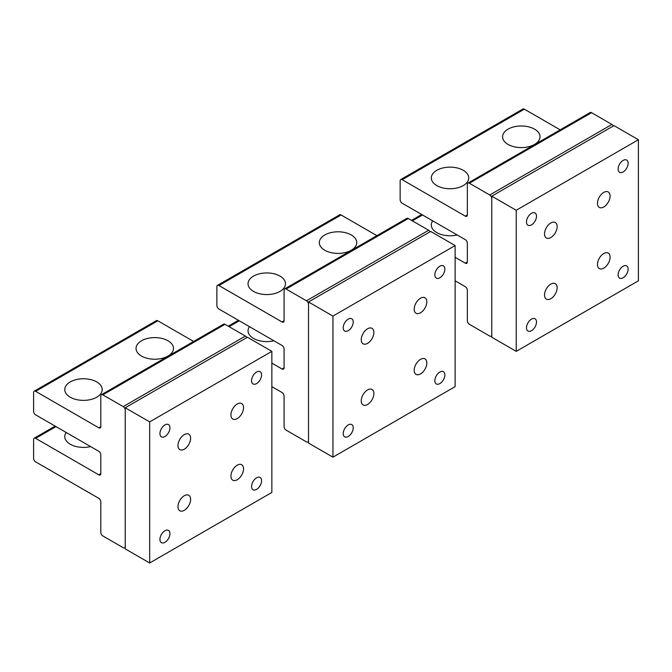 <?xml version="1.0" encoding="UTF-8"?>
<svg xmlns="http://www.w3.org/2000/svg" width="672" height="672" viewBox="0 0 672 672"><rect width="100%" height="100%" fill="white"/><g stroke="black" fill="none" stroke-linecap="round" stroke-linejoin="round"><path stroke-width="1.01" d="M556.374 284.701A8.929 5.158 120 0 0 555.299 283.668A8.929 5.158 120 0 0 547.05 287.742A8.929 5.158 120 0 0 545.294 298.091A8.929 5.158 120 0 0 546.37 299.124A8.929 5.158 120 0 0 554.618 295.05A8.929 5.158 120 0 0 556.374 284.701M516.222 210.269L516.222 351.355L491.778 337.252L491.778 196.165L516.222 210.269L638.4 139.734L613.964 125.622L491.778 196.165M627.522 160.877A7.081 4.091 120 0 0 626.665 160.054A7.081 4.091 120 0 0 620.13 163.288A7.081 4.091 120 0 0 618.736 171.494A7.081 4.091 120 0 0 619.584 172.318A7.081 4.091 120 0 0 626.128 169.075A7.081 4.091 120 0 0 627.522 160.877M627.522 266.692A7.081 4.091 120 0 0 626.665 265.868A7.081 4.091 120 0 0 620.13 269.102A7.081 4.091 120 0 0 618.736 277.309A7.081 4.091 120 0 0 619.584 278.132A7.081 4.091 120 0 0 626.128 274.89A7.081 4.091 120 0 0 627.522 266.692M535.886 213.78A7.081 4.091 120 0 0 535.03 212.957A7.081 4.091 120 0 0 528.494 216.191A7.081 4.091 120 0 0 527.1 224.398A7.081 4.091 120 0 0 527.948 225.221A7.081 4.091 120 0 0 534.492 221.987A7.081 4.091 120 0 0 535.886 213.78M527.1 330.212A7.081 4.091 120 0 0 527.948 331.036A7.081 4.091 120 0 0 534.492 327.802A7.081 4.091 120 0 0 535.886 319.595A7.081 4.091 120 0 0 535.03 318.772A7.081 4.091 120 0 0 528.494 322.006A7.081 4.091 120 0 0 527.1 330.212M516.222 351.355L638.4 280.812L638.4 139.734M598.24 267.523A8.929 5.158 -60 0 1 599.995 257.174A8.929 5.158 -60 0 1 608.244 253.1A8.929 5.158 -60 0 1 609.319 254.134A8.929 5.158 -60 0 1 607.564 264.482A8.929 5.158 -60 0 1 599.315 268.556A8.929 5.158 -60 0 1 598.24 267.523M545.294 236.956A8.929 5.158 -60 0 1 547.05 226.607A8.929 5.158 -60 0 1 555.299 222.524A8.929 5.158 -60 0 1 556.374 223.566A8.929 5.158 -60 0 1 554.618 233.906A8.929 5.158 -60 0 1 546.37 237.989A8.929 5.158 -60 0 1 545.294 236.956M598.24 206.388A8.929 5.158 -60 0 1 599.995 196.039A8.929 5.158 -60 0 1 608.244 191.957A8.929 5.158 -60 0 1 609.319 192.998A8.929 5.158 -60 0 1 607.564 203.339A8.929 5.158 -60 0 1 599.315 207.421A8.929 5.158 -60 0 1 598.24 206.388M373.103 390.516A8.929 5.158 120 0 0 372.028 389.474A8.929 5.158 120 0 0 363.779 393.557A8.929 5.158 120 0 0 362.023 403.897A8.929 5.158 120 0 0 363.098 404.939A8.929 5.158 120 0 0 371.347 400.856A8.929 5.158 120 0 0 373.103 390.516M332.942 316.084L332.942 457.17L308.507 443.058L308.507 301.972L332.942 316.084L455.129 245.54L430.693 231.437L308.507 301.972M444.251 266.692A7.081 4.091 120 0 0 443.394 265.86A7.081 4.091 120 0 0 436.85 269.102A7.081 4.091 120 0 0 435.464 277.301A7.081 4.091 120 0 0 436.313 278.124A7.081 4.091 120 0 0 442.856 274.89A7.081 4.091 120 0 0 444.251 266.692M444.251 372.498A7.081 4.091 120 0 0 443.394 371.675A7.081 4.091 120 0 0 436.85 374.917A7.081 4.091 120 0 0 435.464 383.116A7.081 4.091 120 0 0 436.313 383.939A7.081 4.091 120 0 0 442.856 380.705A7.081 4.091 120 0 0 444.251 372.498M352.615 319.595A7.081 4.091 120 0 0 351.758 318.772A7.081 4.091 120 0 0 345.215 322.006A7.081 4.091 120 0 0 343.829 330.212A7.081 4.091 120 0 0 344.677 331.036A7.081 4.091 120 0 0 351.221 327.793A7.081 4.091 120 0 0 352.615 319.595M343.829 436.019A7.081 4.091 120 0 0 344.677 436.842A7.081 4.091 120 0 0 351.221 433.608A7.081 4.091 120 0 0 352.615 425.41A7.081 4.091 120 0 0 351.758 424.586A7.081 4.091 120 0 0 345.215 427.82A7.081 4.091 120 0 0 343.829 436.019M332.942 457.17L455.129 386.627L455.129 245.54M414.968 373.33A8.929 5.158 -60 0 1 416.724 362.989A8.929 5.158 -60 0 1 424.973 358.907A8.929 5.158 -60 0 1 426.048 359.948A8.929 5.158 -60 0 1 424.292 370.289A8.929 5.158 -60 0 1 416.044 374.371A8.929 5.158 -60 0 1 414.968 373.33M362.023 342.762A8.929 5.158 -60 0 1 363.779 332.422A8.929 5.158 -60 0 1 372.028 328.339A8.929 5.158 -60 0 1 373.103 329.381A8.929 5.158 -60 0 1 371.347 339.721A8.929 5.158 -60 0 1 363.098 343.804A8.929 5.158 -60 0 1 362.023 342.762M414.968 312.194A8.929 5.158 -60 0 1 416.724 301.854A8.929 5.158 -60 0 1 424.973 297.772A8.929 5.158 -60 0 1 426.048 298.813A8.929 5.158 -60 0 1 424.292 309.154A8.929 5.158 -60 0 1 416.044 313.236A8.929 5.158 -60 0 1 414.968 312.194M189.832 496.322A8.929 5.158 120 0 0 188.756 495.289A8.929 5.158 120 0 0 180.508 499.372A8.929 5.158 120 0 0 178.752 509.712A8.929 5.158 120 0 0 179.827 510.754A8.929 5.158 120 0 0 188.076 506.671A8.929 5.158 120 0 0 189.832 496.322M149.671 421.898L149.671 562.976L125.236 548.873L125.236 407.786L149.671 421.898L271.858 351.355L247.422 337.243L125.236 407.786M260.971 372.498A7.081 4.091 120 0 0 260.123 371.675A7.081 4.091 120 0 0 253.579 374.909A7.081 4.091 120 0 0 252.185 383.116A7.081 4.091 120 0 0 253.042 383.939A7.081 4.091 120 0 0 259.585 380.705A7.081 4.091 120 0 0 260.971 372.498M260.971 478.313A7.081 4.091 120 0 0 260.123 477.49A7.081 4.091 120 0 0 253.579 480.724A7.081 4.091 120 0 0 252.185 488.93A7.081 4.091 120 0 0 253.042 489.754A7.081 4.091 120 0 0 259.585 486.511A7.081 4.091 120 0 0 260.971 478.313M169.336 425.401A7.081 4.091 120 0 0 168.487 424.578A7.081 4.091 120 0 0 161.944 427.82A7.081 4.091 120 0 0 160.549 436.019A7.081 4.091 120 0 0 161.406 436.842A7.081 4.091 120 0 0 167.95 433.608A7.081 4.091 120 0 0 169.336 425.401M160.549 541.834A7.081 4.091 120 0 0 161.406 542.657A7.081 4.091 120 0 0 167.95 539.423A7.081 4.091 120 0 0 169.336 531.216A7.081 4.091 120 0 0 168.487 530.393A7.081 4.091 120 0 0 161.944 533.627A7.081 4.091 120 0 0 160.549 541.834M149.671 562.976L271.858 492.442L271.858 351.355M231.697 479.144A8.929 5.158 -60 0 1 233.453 468.804A8.929 5.158 -60 0 1 241.702 464.722A8.929 5.158 -60 0 1 242.777 465.755A8.929 5.158 -60 0 1 241.021 476.104A8.929 5.158 -60 0 1 232.772 480.186A8.929 5.158 -60 0 1 231.697 479.144M178.752 448.577A8.929 5.158 -60 0 1 180.508 438.228A8.929 5.158 -60 0 1 188.756 434.154A8.929 5.158 -60 0 1 189.832 435.187A8.929 5.158 -60 0 1 188.076 445.536A8.929 5.158 -60 0 1 179.827 449.61A8.929 5.158 -60 0 1 178.752 448.577M231.697 418.009A8.929 5.158 -60 0 1 233.453 407.66A8.929 5.158 -60 0 1 241.702 403.586A8.929 5.158 -60 0 1 242.777 404.62A8.929 5.158 -60 0 1 241.021 414.968A8.929 5.158 -60 0 1 232.772 419.042A8.929 5.158 -60 0 1 231.697 418.009M284.726 280.711A18.715 10.811 180 0 1 285.482 283.752A18.715 10.811 180 0 1 269.422 294.454A18.715 10.811 180 0 1 248.8 286.793A18.715 10.811 0 0 1 248.044 283.752A18.715 10.811 0 0 1 264.104 273.059A18.715 10.811 0 0 1 284.726 280.711M284.071 367.811A2.881 1.663 60 0 1 283.475 369.13A2.881 1.663 60 0 1 282.038 368.987L284.071 367.811L284.071 349.003A2.881 1.663 60 0 0 282.038 345.475L218.912 309.028A2.881 1.663 60 0 1 216.871 305.5L216.871 286.692A2.881 1.663 60 0 1 217.468 285.373A2.881 1.663 60 0 1 218.912 285.516L282.038 321.964L284.071 320.788L284.071 290.22A2.881 1.663 60 0 1 284.668 288.901A2.881 1.663 60 0 1 286.112 289.044L306.474 300.796A2.881 1.663 60 0 1 308.507 304.324L308.507 440.706A2.881 1.663 60 0 1 307.91 442.025A2.881 1.663 60 0 1 306.474 441.882L286.112 430.13A2.881 1.663 60 0 1 284.071 426.602L284.071 396.035A2.881 1.663 60 0 0 282.038 392.507L271.858 386.627M217.468 285.373L339.654 214.83A2.881 1.663 60 0 1 341.09 214.973L376.9 235.654M356 239.56A18.715 10.811 0 0 0 335.378 231.907A18.715 10.811 0 0 0 319.318 242.6A18.715 10.811 0 0 0 320.074 245.65A18.715 10.811 0 0 0 340.696 253.302A18.715 10.811 0 0 0 356.756 242.6A18.715 10.811 0 0 0 356 239.56M284.071 320.788A2.881 1.663 60 0 1 283.475 322.106A2.881 1.663 60 0 1 282.038 321.964M271.858 363.115L282.038 368.987M273.89 340.771A18.715 10.811 180 0 1 248.8 333.824A18.715 10.811 180 0 1 248.044 330.784A18.715 10.811 180 0 1 249.455 326.668M284.668 288.901L406.854 218.358A2.881 1.663 60 0 1 408.29 218.501L428.652 230.261A2.881 1.663 60 0 1 430.097 231.781M467.998 174.896A18.715 10.811 180 0 1 468.754 177.937A18.715 10.811 180 0 1 452.701 188.639A18.715 10.811 180 0 1 432.071 180.986A18.715 10.811 0 0 1 431.315 177.937A18.715 10.811 0 0 1 447.376 167.244A18.715 10.811 0 0 1 467.998 174.896M467.342 262.004A2.881 1.663 60 0 1 466.746 263.323A2.881 1.663 60 0 1 465.31 263.18L467.342 262.004L467.342 243.188A2.881 1.663 60 0 0 465.31 239.669L402.184 203.221A2.881 1.663 60 0 1 400.142 199.693L400.142 180.877A2.881 1.663 60 0 1 400.739 179.558A2.881 1.663 60 0 1 402.184 179.701L465.31 216.149L467.342 214.973L467.342 184.405A2.881 1.663 60 0 1 467.939 183.086A2.881 1.663 60 0 1 469.384 183.229L489.745 194.989A2.881 1.663 60 0 1 491.778 198.517L491.778 334.9A2.881 1.663 60 0 1 491.182 336.218A2.881 1.663 60 0 1 489.745 336.076L469.384 324.316A2.881 1.663 60 0 1 467.342 320.788L467.342 290.22A2.881 1.663 60 0 0 465.31 286.692L455.129 280.812M400.739 179.558L522.925 109.024A2.881 1.663 60 0 1 524.362 109.166L560.171 129.839M539.272 133.753A18.715 10.811 0 0 0 518.65 126.092A18.715 10.811 0 0 0 502.589 136.794A18.715 10.811 0 0 0 503.345 139.835A18.715 10.811 0 0 0 523.975 147.487A18.715 10.811 0 0 0 540.028 136.794A18.715 10.811 0 0 0 539.272 133.753M467.342 214.973A2.881 1.663 60 0 1 466.746 216.292A2.881 1.663 60 0 1 465.31 216.149M455.129 257.3L465.31 263.18M457.162 234.965A18.715 10.811 180 0 1 432.071 228.01A18.715 10.811 180 0 1 431.315 224.969A18.715 10.811 180 0 1 432.726 220.853M467.939 183.086L590.125 112.552A2.881 1.663 60 0 1 591.562 112.686L611.923 124.446A2.881 1.663 60 0 1 613.368 125.966M101.455 386.518A18.715 10.811 180 0 1 102.211 389.567A18.715 10.811 180 0 1 86.15 400.26A18.715 10.811 180 0 1 65.528 392.608A18.715 10.811 0 0 1 64.772 389.567A18.715 10.811 0 0 1 80.825 378.865A18.715 10.811 0 0 1 101.455 386.518M98.767 451.29L35.633 414.842A2.881 1.663 60 0 1 33.6 411.314L33.6 392.507A2.881 1.663 60 0 1 34.196 391.188A2.881 1.663 60 0 1 35.633 391.331L98.767 427.77L100.8 426.602L100.8 396.026A2.881 1.663 60 0 1 101.396 394.708A2.881 1.663 60 0 1 102.833 394.85L123.203 406.61A2.881 1.663 60 0 1 125.236 410.138L125.236 546.521A2.881 1.663 60 0 1 124.639 547.84A2.881 1.663 60 0 1 123.203 547.697L102.833 535.937A2.881 1.663 60 0 1 100.8 532.409L100.8 501.841A2.881 1.663 60 0 0 98.767 498.313L35.633 461.866A2.881 1.663 60 0 1 33.6 458.346L33.6 439.53A2.881 1.663 60 0 1 34.196 438.211A2.881 1.663 60 0 1 35.633 438.354L98.767 474.802L100.8 473.626L100.8 454.818A2.881 1.663 60 0 0 98.767 451.29M34.196 391.188L156.374 320.645A2.881 1.663 60 0 1 157.819 320.788L193.628 341.46M172.729 345.374A18.715 10.811 0 0 0 152.099 337.714A18.715 10.811 0 0 0 136.046 348.415A18.715 10.811 0 0 0 136.802 351.456A18.715 10.811 0 0 0 157.424 359.117A18.715 10.811 0 0 0 173.485 348.415A18.715 10.811 0 0 0 172.729 345.374M100.8 426.594A2.881 1.663 60 0 1 100.204 427.913A2.881 1.663 60 0 1 98.767 427.77M100.8 473.626A2.881 1.663 60 0 1 100.204 474.944A2.881 1.663 60 0 1 98.767 474.802M90.619 446.586A18.715 10.811 180 0 1 65.528 439.631A18.715 10.811 180 0 1 64.772 436.59A18.715 10.811 180 0 1 66.184 432.474M101.396 394.708L223.574 324.173A2.881 1.663 60 0 1 225.019 324.316L245.381 336.067A2.881 1.663 60 0 1 246.826 337.588M218.912 285.516L341.09 214.973M306.474 300.796L428.652 230.261M286.112 289.044L408.29 218.501M229.093 326.668L239.274 320.788M402.184 179.701L524.362 109.166M489.745 194.989L611.923 124.446M469.384 183.229L591.562 112.686M412.364 220.853L422.545 214.973M35.633 391.331L157.819 320.788M123.203 406.61L245.381 336.067M102.833 394.85L225.019 324.316M35.633 438.354L56.003 426.602M228.245 326.18L238.426 320.3M307.91 442.025L308.507 441.68M411.524 220.366L421.705 214.486M491.182 336.218L491.778 335.874M34.196 438.211L55.154 426.115M124.639 547.84L125.236 547.495"/></g></svg>
